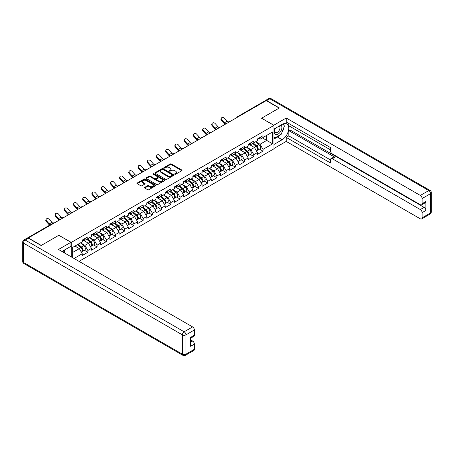 <?xml version="1.0" encoding="UTF-8"?>
<svg xmlns="http://www.w3.org/2000/svg" width="454" height="454" viewBox="0 0 454 454"><rect width="100%" height="100%" fill="white"/><g stroke="black" fill="none" stroke-linecap="round" stroke-linejoin="round"><path stroke-width="0.68" d="M174.813 174.251A0.573 0.329 0 0 0 175.624 174.251L181.787 170.693A0.823 0.471 0 0 0 182.026 170.358A0.823 0.471 0 0 0 181.787 170.023L171.345 163.996A0.823 0.471 0 0 0 170.188 163.996L164.025 167.554A0.573 0.329 0 0 0 164.836 168.02L165.631 167.56A2.628 1.515 0 0 1 169.342 167.56L170.216 168.065A2.628 1.515 0 0 1 170.982 169.138A2.628 1.515 0 0 1 170.216 170.205L169.416 170.67A0.573 0.329 0 0 0 170.227 171.135L171.027 170.676A2.628 1.515 0 0 1 174.739 170.676L175.607 171.175A2.628 1.515 0 0 1 176.379 172.248A2.628 1.515 0 0 1 175.607 173.32L174.813 173.78A0.573 0.329 0 0 0 174.813 174.251L174.813 173.78M144.724 187.366A0.823 0.471 0 0 0 144.48 187.706A0.823 0.471 0 0 0 144.724 188.041L147.652 189.727A0.823 0.471 0 0 0 148.81 189.727L155.654 185.777A0.823 0.471 0 0 0 155.898 185.442A0.823 0.471 0 0 0 155.654 185.107L145.218 179.08A0.823 0.471 0 0 0 144.054 179.08L137.21 183.03A0.823 0.471 0 0 0 136.972 183.365A0.823 0.471 0 0 0 137.21 183.7L140.751 185.743A0.823 0.471 0 0 0 141.909 185.743L144.837 184.052A0.823 0.471 0 0 0 145.081 183.717A0.823 0.471 0 0 0 144.837 183.382L143.084 182.372A2.196 1.266 0 0 1 142.442 181.475A2.196 1.266 0 0 1 143.793 180.306A2.196 1.266 0 0 1 146.188 180.578L153.06 184.545A2.196 1.266 0 0 1 153.702 185.442A2.196 1.266 0 0 1 152.345 186.611A2.196 1.266 0 0 1 149.956 186.339L148.81 185.68A0.823 0.471 0 0 0 147.652 185.68L144.724 187.366L144.724 188.041M58.889 235.257L41.28 245.421L28.341 237.953L266.237 100.601L279.176 108.075L261.566 118.239L273.978 125.406L71.295 242.419L58.889 235.325M165.687 179.313A0.823 0.471 0 0 0 166.851 179.313L173.695 175.363A0.823 0.471 0 0 0 173.933 175.028A0.823 0.471 0 0 0 173.695 174.694L163.253 168.667A0.823 0.471 0 0 0 162.095 168.667L155.251 172.616A0.823 0.471 0 0 0 155.007 172.951A0.823 0.471 0 0 0 155.251 173.286L165.687 179.313M153.48 174.376A0.573 0.329 0 0 1 154.059 174.455L154.059 173.774L164.677 179.903A0.823 0.471 0 0 1 164.916 180.238A0.823 0.471 0 0 1 164.677 180.573L157.833 184.523A0.823 0.471 0 0 1 156.67 184.523L146.228 178.496L146.228 177.826A0.823 0.471 0 0 0 145.989 178.161A0.823 0.471 0 0 0 146.228 178.496M146.228 177.826L149.162 176.135A0.823 0.471 0 0 1 150.319 176.135L154.553 178.581A0.823 0.471 0 0 0 155.716 178.581L157.657 177.457A0.823 0.471 0 0 0 157.896 177.122A0.823 0.471 0 0 0 157.657 176.788L153.248 174.24A0.573 0.329 0 0 1 154.059 173.774M71.295 256.885L71.295 242.419M79.036 261.356L273.978 148.81L273.978 125.406M84.365 250.239L87.872 252.265L87.872 250.489L84.915 245.37L80.545 242.845M87.872 252.265L82.259 255.506L82.259 253.729L74.047 258.474M72.657 257.668L72.657 247.402L82.259 241.857L82.259 240.081L87.872 236.84L87.872 238.617L91.475 236.534L91.475 234.763L97.088 231.523L97.088 233.294L100.697 231.211L100.697 229.44L106.31 226.2L106.31 227.97L109.913 225.893L109.913 224.117L115.526 220.877L115.526 222.653L119.13 220.57L119.13 218.794L124.742 215.554L124.742 217.33L128.351 215.247L128.351 213.471L133.964 210.23L133.964 212.007L137.568 209.924L137.568 208.153L143.18 204.913L143.18 206.684L146.784 204.601L146.784 202.83L152.396 199.59L152.396 201.36L156.006 199.283L156.006 197.507L161.618 194.267L161.618 196.043L165.222 193.96L165.222 192.184L170.835 188.943L170.835 190.72L174.438 188.637L174.438 186.861L180.051 183.62L180.051 185.397L183.66 183.314L183.66 181.543L189.273 178.303L189.273 180.073L192.876 177.991L192.876 176.22L198.489 172.98L198.489 174.75L202.092 172.673L202.092 170.897L207.705 167.657L207.705 169.433L211.314 167.35L211.314 165.574L216.927 162.333L216.927 164.11L220.531 162.027L220.531 160.251L226.143 157.01L226.143 158.787L229.747 156.704L229.747 154.933L235.359 151.693L235.359 153.463L238.969 151.381L238.969 149.61L244.581 146.37L244.581 148.14L248.185 146.063L248.185 144.287L253.797 141.046L253.797 142.823L257.401 140.74L257.401 138.964L263.014 135.723L263.014 137.5L272.616 131.955L272.616 143.827L263.014 149.372L260.063 144.253L255.687 141.727M259.512 149.122L263.014 151.142L263.014 149.372M263.014 151.142L257.401 154.383L257.401 152.612L253.797 154.695L250.841 149.576L246.471 147.051M250.29 154.445L253.797 156.465L253.797 154.695M253.797 156.465L248.185 159.706L248.185 157.935L244.581 160.012L241.624 154.899L237.255 152.374M241.074 159.763L244.581 161.789L244.581 160.012M244.581 161.789L238.969 165.029L238.969 163.253L235.359 165.335L232.408 160.217L228.033 157.697M231.858 165.086L235.359 167.112L235.359 165.335M235.359 167.112L229.747 170.352L229.747 168.576L226.143 170.659L223.186 165.54L218.817 163.014M222.636 170.409L226.143 172.435L226.143 170.659M226.143 172.435L220.531 175.675L220.531 173.899L216.927 175.982L213.97 170.863L209.6 168.338M213.42 175.732L216.927 177.752L216.927 175.982M216.927 177.752L211.314 180.993L211.314 179.222L207.705 181.305L204.754 176.186L200.379 173.661M204.204 181.055L207.705 183.076L207.705 181.305M207.705 183.076L202.092 186.316L202.092 184.545L198.489 186.622L195.532 181.509L191.162 178.984M194.982 186.373L198.489 188.399L198.489 186.622M198.489 188.399L192.876 191.639L192.876 189.863L189.273 191.946L186.316 186.827L181.946 184.307M185.765 191.696L189.273 193.722L189.273 191.946M189.273 193.722L183.66 196.962L183.66 195.186L180.051 197.269L177.1 192.15L172.724 189.624M176.549 197.019L180.051 199.045L180.051 197.269M180.051 199.045L174.438 202.285L174.438 200.509L170.835 202.592L167.878 197.473L163.508 194.948M167.327 202.342L170.835 204.362L170.835 202.592M170.835 204.362L165.222 207.603L165.222 205.832L161.618 207.915L158.662 202.796L154.292 200.271M158.111 207.66L161.618 209.686L161.618 207.915M161.618 209.686L156.006 212.926L156.006 211.155L152.396 213.232L149.445 208.119L145.07 205.594M148.895 212.983L152.396 215.009L152.396 213.232M152.396 215.009L146.784 218.249L146.784 216.473L143.18 218.556L140.224 213.437L135.854 210.917M139.673 218.306L143.18 220.332L143.18 218.556M143.18 220.332L137.568 223.572L137.568 221.796L133.964 223.879L131.007 218.76L126.638 216.235M130.457 223.629L133.964 225.655L133.964 223.879M133.964 225.655L128.351 228.895L128.351 227.119L124.742 229.202L121.791 224.083L117.416 221.558M121.241 228.952L124.742 230.972L124.742 229.202M124.742 230.972L119.13 234.213L119.13 232.442L115.526 234.525L112.569 229.406L108.2 226.881M112.019 234.27L115.526 236.296L115.526 234.525M115.526 236.296L109.913 239.536L109.913 237.765L106.31 239.843L103.353 234.729L98.983 232.204M102.803 239.593L106.31 241.619L106.31 239.843M106.31 241.619L100.697 244.859L100.697 243.083L97.088 245.166L94.137 240.047L89.761 237.527M93.586 244.916L97.088 246.942L97.088 245.166M97.088 246.942L91.475 250.182L91.475 248.406L87.872 250.489M83.774 239.661L84.915 240.319L87.872 238.617M84.915 245.37L88.524 243.293L83.008 240.104M91.475 248.406L88.524 243.293M92.996 234.338L94.137 235.002L97.088 233.294M94.137 240.047L97.741 237.97L92.224 234.786M100.697 243.083L97.741 237.97M102.212 229.02L103.353 229.679L106.31 227.97M103.353 234.729L106.957 232.647L101.441 229.463M109.913 237.765L106.957 232.647M111.429 223.697L112.569 224.355L115.526 222.653M112.569 229.406L116.179 227.323L110.662 224.14M119.13 232.442L116.179 227.323M120.645 218.374L121.791 219.032L124.742 217.33M121.791 224.083L125.395 222L119.879 218.817M128.351 227.119L125.395 222M129.867 213.051L131.007 213.715L133.964 212.007M131.007 218.76L134.611 216.683L129.095 213.493M137.568 221.796L134.611 216.683M139.083 207.728L140.224 208.392L143.18 206.684M140.224 213.437L143.833 211.36L138.317 208.176M146.784 216.473L143.833 211.36M148.299 202.41L149.445 203.069L152.396 201.36M149.445 208.119L153.049 206.037L147.533 202.853M156.006 211.155L153.049 206.037M157.521 197.087L158.662 197.745L161.618 196.043M158.662 202.796L162.265 200.713L156.749 197.53M165.222 205.832L162.265 200.713M166.737 191.764L167.878 192.422L170.835 190.72M167.878 197.473L171.487 195.39L165.971 192.207M174.438 200.509L171.487 195.39M175.953 186.441L177.1 187.105L180.051 185.397M177.1 192.15L180.703 190.073L175.187 186.883M183.66 195.186L180.703 190.073M185.175 181.123L186.316 181.782L189.273 180.073M186.316 186.827L189.92 184.75L184.403 181.566M192.876 189.863L189.92 184.75M194.391 175.8L195.532 176.458L198.489 174.75M195.532 181.509L199.141 179.426L193.625 176.243M202.092 184.545L199.141 179.426M203.608 170.477L204.754 171.135L207.705 169.433M204.754 176.186L208.358 174.103L202.842 170.92M211.314 179.222L208.358 174.103M212.83 165.154L213.97 165.812L216.927 164.11M213.97 170.863L217.574 168.78L212.058 165.597M220.531 173.899L217.574 168.78M222.046 159.831L223.186 160.495L226.143 158.787M223.186 165.54L226.796 163.463L221.28 160.273M229.747 168.576L226.796 163.463M231.262 154.513L232.408 155.172L235.359 153.463M232.408 160.217L236.012 158.14L230.496 154.956M238.969 163.253L236.012 158.14M240.484 149.19L241.624 149.848L244.581 148.14M241.624 154.899L245.228 152.816L239.712 149.633M248.185 157.935L245.228 152.816M249.7 143.867L250.841 144.525L253.797 142.823M250.841 149.576L254.45 147.493L248.934 144.31M257.401 152.612L254.45 147.493M265.352 101.111L238.583 116.57M238.202 116.786A1.254 0.726 120 0 1 238.52 116.536A1.254 0.726 60 0 0 237.896 116.474L264.665 101.015A1.254 0.726 60 0 1 265.289 101.077M258.916 138.544L260.063 139.202L263.014 137.5M260.063 144.253L266.708 140.417L266.708 135.366L272.616 131.955M262.338 137.891L272.616 143.827M72.657 252.452L79.302 248.61L74.933 246.085M82.259 253.729L79.302 248.61M175.04 174.33L175.607 174.001A2.628 1.515 0 0 0 176.379 172.934L176.379 172.248M170.982 169.138L170.982 169.819A2.628 1.515 0 0 1 170.216 170.891L169.648 171.215M181.776 170.698L171.345 164.677A0.823 0.471 0 0 0 170.188 164.677L164.252 168.105M173.695 174.694L173.695 175.363L163.253 169.348A0.823 0.471 0 0 0 162.095 169.348L155.262 173.292M172.242 175.261A0.573 0.329 0 0 0 172.242 174.796L163.082 169.501A0.573 0.329 0 0 0 162.265 169.501L161.425 169.989A2.628 1.515 0 0 0 160.659 171.062A2.628 1.515 0 0 0 161.425 172.134L167.691 175.749A2.628 1.515 0 0 0 171.402 175.749L172.242 175.261L172.242 175.948A0.573 0.329 0 0 0 172.412 175.709L172.412 175.028M160.659 171.062L160.659 171.743A2.628 1.515 0 0 0 161.425 172.815L161.425 172.134M172.242 175.948L171.402 176.43A2.628 1.515 0 0 1 167.691 176.43L161.425 172.815M146.239 178.501L149.162 176.816L149.162 176.135M157.896 177.122L157.896 177.803A0.823 0.471 0 0 1 157.657 178.138L155.716 179.262A0.823 0.471 0 0 1 154.553 179.262L150.319 176.816A0.823 0.471 0 0 0 149.162 176.816M154.059 174.455L164.666 180.578M158.945 181.118A2.196 1.266 0 0 0 161.34 181.39A2.196 1.266 0 0 0 162.691 180.221A2.196 1.266 0 0 0 162.05 179.324L159.626 177.923A0.823 0.471 0 0 0 158.469 177.923L156.528 179.046A0.823 0.471 0 0 0 156.284 179.381A0.823 0.471 0 0 0 156.528 179.716L158.945 181.118L158.945 181.799A2.196 1.266 0 0 0 161.34 182.071A2.196 1.266 0 0 0 162.691 180.902L162.691 180.221M156.284 179.381L156.284 180.062A0.823 0.471 0 0 0 156.528 180.397L156.528 179.716M158.945 181.799L156.528 180.397M153.702 185.442L153.702 186.123A2.196 1.266 0 0 1 152.345 187.298A2.196 1.266 0 0 1 149.956 187.02L148.81 186.361A0.823 0.471 0 0 0 147.652 186.361L144.735 188.047M142.442 181.475L142.442 182.156A2.196 1.266 0 0 0 143.084 183.053L143.084 182.372M144.826 184.057L143.084 183.053M155.643 185.782L145.218 179.761A0.823 0.471 0 0 0 144.054 179.761L137.222 183.705L137.21 183.03M256.697 146.818L256.283 146.574M257.225 150.331A2.758 1.595 -120 0 0 257.628 150.206A2.758 1.595 -120 0 0 258.122 148.282A2.758 1.595 -120 0 0 256.686 145.876L253.36 143.072M257.628 150.206L259.904 148.895A2.758 1.595 -120 0 0 260.397 146.965A2.758 1.595 -120 0 0 258.962 144.565L255.636 141.756M252.719 143.441L256.516 146.642A1.674 0.965 60 0 1 257.418 148.702M256.419 150.904L256.919 150.614A2.758 1.595 -120 0 0 257.412 148.691A2.758 1.595 -120 0 0 255.977 146.284L252.651 143.481M251.692 145.904L249.45 144.009M225.093 124.356A6.685 3.859 60 0 1 224.094 123.392L221.382 120.372A1.878 1.441 -152.4 0 1 221.047 118.732L221.37 118.114A1.878 1.441 27.6 0 0 221.705 119.754L224.418 122.773A5.601 3.235 -120 0 0 225.774 123.965M228.209 122.274A5.601 3.235 -120 0 1 227.079 121.235L224.361 118.216A1.878 1.441 27.6 0 0 221.37 118.114M258.144 138.538A2.758 1.595 60 0 1 257.628 139.287A2.758 1.595 60 0 1 257.401 139.384M260.414 137.227A2.758 1.595 60 0 1 259.904 137.976L257.628 139.287M275.198 128.38A5.431 3.138 120 0 0 275.067 134.219A5.431 3.138 120 0 0 279.976 132.437A5.431 3.138 120 0 0 280.907 125.088M275.504 128.204A3.717 2.145 120 0 0 275.493 132.517A3.717 2.145 120 0 0 278.671 131.172A3.717 2.145 120 0 0 279.216 126.076A3.717 2.145 120 0 0 279.204 126.07M282.978 123.953L284.431 126.019L281.242 134.242L274.863 137.925L273.978 136.66M273.978 137.414L274.863 137.925M63.373 250.682L64.735 253.099M273.739 125.27L286.207 118L420.342 195.441L428.792 190.567L269.841 98.796L266.651 100.635L279.352 107.973L261.629 118.205L273.739 125.202M273.978 129.089L282.133 124.379A9.403 5.425 120 0 1 286.832 123.914A9.403 5.425 120 0 1 288.273 131.45A9.403 5.425 120 0 1 282.133 139.736L273.978 144.44M273.978 148.464L286.207 141.404L286.207 137.38L330.523 162.963L330.523 159.757A2.508 1.447 -120 0 1 331.045 158.611A2.508 1.447 -120 0 1 332.3 158.735L420.342 209.566L424.127 207.382A2.508 1.447 60 0 1 425.897 210.452L425.897 201.514A2.508 1.447 60 0 1 425.381 202.666L421.596 204.845A2.508 1.447 -120 0 0 422.118 203.698L422.118 198.512A2.508 1.447 -120 0 0 420.342 195.441M289.993 126.462L289.993 129.94L288.806 130.621L288.806 135.877L286.207 137.38M288.806 123.528L288.806 125.781L330.523 149.865M421.596 204.845A2.508 1.447 -120 0 1 420.342 204.72L332.3 153.889A2.508 1.447 -120 0 1 330.523 150.819L330.523 147.612L286.207 122.03L286.207 118M286.207 141.404L420.342 218.845A2.508 1.447 -120 0 0 421.596 218.97A2.508 1.447 -120 0 0 422.118 217.824L422.118 212.637A2.508 1.447 -120 0 0 420.342 209.566M266.651 100.635A2.508 1.447 -120 0 0 265.397 100.51A2.508 1.447 -120 0 0 265.005 100.97M288.806 130.621L334.899 157.232L332.3 158.735M289.993 129.94L424.127 207.382M288.806 135.877L330.523 159.961M331.045 158.611L333.645 157.112A2.508 1.447 60 0 1 334.899 157.232M273.978 139.049L277.462 137.04A9.403 5.425 120 0 0 280.067 134.917M281.934 132.46A9.403 5.425 120 0 0 283.96 127.245M284.113 125.559A9.403 5.425 120 0 0 283.875 123.641M273.978 137.959L274.449 137.687M28.398 238.191L25.208 240.03A2.508 1.447 -120 0 0 23.954 239.905L27.144 238.066A2.508 1.447 60 0 1 28.398 238.191L41.104 245.523L58.827 235.291L70.943 242.283L70.943 246.312L62.55 251.153A9.403 5.425 120 0 0 61.988 251.51M70.943 242.283L58.475 249.484L192.609 326.925A2.508 1.447 60 0 1 194.38 329.996L194.38 335.183A2.508 1.447 60 0 1 193.864 336.329L190.601 338.213M64.502 252.293L64.502 250.029M190.601 342.208L192.609 341.05A2.508 1.447 60 0 1 194.38 344.121L194.38 349.302A2.508 1.447 60 0 1 193.864 350.454L185.414 355.329A2.508 1.447 -120 0 0 185.93 354.182L194.38 349.302M194.38 335.183L190.601 337.362L190.601 346.3L194.38 344.121M192.609 341.05L190.601 339.887M247.481 152.135L247.067 151.897M248.009 155.654A2.758 1.595 -120 0 0 248.412 155.529A2.758 1.595 -120 0 0 248.906 153.6A2.758 1.595 -120 0 0 247.47 151.199L244.144 148.396M248.412 155.529L250.687 154.212A2.758 1.595 -120 0 0 251.181 152.289A2.758 1.595 -120 0 0 249.745 149.888L246.42 147.079M243.503 148.764L247.299 151.965A1.674 0.965 60 0 1 248.202 154.025M247.197 156.227L247.702 155.938A2.758 1.595 -120 0 0 248.196 154.008A2.758 1.595 -120 0 0 246.76 151.608L243.435 148.804M242.476 151.227L240.234 149.332M238.265 157.459L237.851 157.22M238.793 160.977A2.758 1.595 -120 0 0 239.19 160.852A2.758 1.595 -120 0 0 239.689 158.923A2.758 1.595 -120 0 0 238.254 156.522L234.928 153.713M239.19 160.852L241.466 159.536A2.758 1.595 -120 0 0 241.965 157.612A2.758 1.595 -120 0 0 240.529 155.206L237.204 152.402M234.287 154.088L238.078 157.288A1.674 0.965 60 0 1 238.98 159.343M237.981 161.55L238.481 161.261A2.758 1.595 -120 0 0 238.98 159.331A2.758 1.595 -120 0 0 237.544 156.931L234.219 154.127M233.26 156.551L231.012 154.655M229.043 162.782L228.629 162.543M229.571 166.295A2.758 1.595 -120 0 0 229.974 166.17A2.758 1.595 -120 0 0 230.467 164.246A2.758 1.595 -120 0 0 229.032 161.845L225.706 159.036M229.974 166.17L232.249 164.859A2.758 1.595 -120 0 0 232.743 162.935A2.758 1.595 -120 0 0 231.307 160.529L227.982 157.725M225.065 159.405L228.861 162.606A1.674 0.965 60 0 1 229.764 164.666M228.765 166.873L229.264 166.584A2.758 1.595 -120 0 0 229.758 164.654A2.758 1.595 -120 0 0 228.322 162.254L224.997 159.445M224.038 161.868L221.796 159.978M219.827 168.105L219.413 167.867M220.355 171.618A2.758 1.595 -120 0 0 220.757 171.493A2.758 1.595 -120 0 0 221.251 169.569A2.758 1.595 -120 0 0 219.815 167.163L216.49 164.359M220.757 171.493L223.033 170.182A2.758 1.595 -120 0 0 223.527 168.252A2.758 1.595 -120 0 0 222.091 165.852L218.766 163.048M215.849 164.728L219.645 167.929A1.674 0.965 60 0 1 220.548 169.989M219.543 172.197L220.048 171.901A2.758 1.595 -120 0 0 220.542 169.978A2.758 1.595 -120 0 0 219.106 167.577L215.781 164.768M214.821 167.191L212.58 165.301M210.611 173.428L210.196 173.184M211.138 176.941A2.758 1.595 -120 0 0 211.536 176.816A2.758 1.595 -120 0 0 212.035 174.892A2.758 1.595 -120 0 0 210.599 172.486L207.274 169.683M211.536 176.816L213.811 175.505A2.758 1.595 -120 0 0 214.311 173.576A2.758 1.595 -120 0 0 212.875 171.175L209.549 168.366M206.632 170.051L210.423 173.252A1.674 0.965 60 0 1 211.326 175.312M210.327 177.514L210.826 177.225A2.758 1.595 -120 0 0 211.326 175.301A2.758 1.595 -120 0 0 209.89 172.895L206.564 170.091M205.605 172.514L203.358 170.619M215.877 129.674A6.685 3.859 60 0 1 214.878 128.715L212.166 125.69A1.878 1.441 -152.4 0 1 211.825 124.055L212.149 123.437A1.878 1.441 27.6 0 0 212.489 125.071L215.202 128.096A5.601 3.235 -120 0 0 216.552 129.288M218.987 127.597A5.601 3.235 -120 0 1 217.858 126.558L215.145 123.539A1.878 1.441 27.6 0 0 212.149 123.437M248.923 143.861A2.758 1.595 60 0 1 248.412 144.61A2.758 1.595 60 0 1 248.185 144.707M251.198 142.545A2.758 1.595 60 0 1 250.687 143.299L248.412 144.61M206.661 134.997A6.685 3.859 60 0 1 205.656 134.032L202.944 131.013A1.878 1.441 -152.4 0 1 202.609 129.373L202.932 128.754A1.878 1.441 27.6 0 0 203.267 130.394L205.98 133.414A5.601 3.235 -120 0 0 207.336 134.611M209.771 132.914A5.601 3.235 -120 0 1 208.641 131.881L205.929 128.862A1.878 1.441 27.6 0 0 202.932 128.754M239.706 149.184A2.758 1.595 60 0 1 239.19 149.933A2.758 1.595 60 0 1 238.969 150.024M241.982 147.868A2.758 1.595 60 0 1 241.466 148.623L239.19 149.933M197.439 140.32A6.685 3.859 60 0 1 196.44 139.355L193.727 136.336A1.878 1.441 -152.4 0 1 193.393 134.696L193.716 134.078A1.878 1.441 27.6 0 0 194.051 135.718L196.764 138.737A5.601 3.235 -120 0 0 198.12 139.928M200.554 138.237A5.601 3.235 -120 0 1 199.425 137.204L196.707 134.185A1.878 1.441 27.6 0 0 193.716 134.078M230.49 154.502A2.758 1.595 60 0 1 229.974 155.257A2.758 1.595 60 0 1 229.747 155.347M232.76 153.191A2.758 1.595 60 0 1 232.249 153.94L229.974 155.257M188.223 145.643A6.685 3.859 60 0 1 187.224 144.678L184.511 141.659A1.878 1.441 -152.4 0 1 184.171 140.019L184.494 139.401A1.878 1.441 27.6 0 0 184.835 141.041L187.547 144.06A5.601 3.235 -120 0 0 188.898 145.252M191.333 143.56A5.601 3.235 -120 0 1 190.203 142.528L187.491 139.503A1.878 1.441 27.6 0 0 184.494 139.401M221.268 159.825A2.758 1.595 60 0 1 220.757 160.58A2.758 1.595 60 0 1 220.531 160.671M223.544 158.514A2.758 1.595 60 0 1 223.033 159.263L220.757 160.58M179.007 150.966A6.685 3.859 60 0 1 178.002 150.002L175.289 146.982A1.878 1.441 -152.4 0 1 174.955 145.342L175.278 144.724A1.878 1.441 27.6 0 0 175.613 146.364L178.326 149.383A5.601 3.235 -120 0 0 179.682 150.575M182.116 148.884A5.601 3.235 -120 0 1 180.987 147.845L178.274 144.826A1.878 1.441 27.6 0 0 175.278 144.724M212.052 165.148A2.758 1.595 60 0 1 211.536 165.897A2.758 1.595 60 0 1 211.314 165.994M214.328 163.837A2.758 1.595 60 0 1 213.811 164.586L211.536 165.897M201.389 178.745L200.974 178.507M201.917 182.264A2.758 1.595 -120 0 0 202.319 182.139A2.758 1.595 -120 0 0 202.813 180.21A2.758 1.595 -120 0 0 201.377 177.809L198.052 175.006M202.319 182.139L204.595 180.823A2.758 1.595 -120 0 0 205.089 178.899A2.758 1.595 -120 0 0 203.653 176.498L200.328 173.689M197.411 175.375L201.207 178.575A1.674 0.965 60 0 1 202.109 180.635M201.111 182.837L201.61 182.548A2.758 1.595 -120 0 0 202.104 180.618A2.758 1.595 -120 0 0 200.668 178.218L197.342 175.414M196.383 177.837L194.142 175.942M169.785 156.284A6.685 3.859 60 0 1 168.786 155.325L166.073 152.3A1.878 1.441 -152.4 0 1 165.738 150.666L166.062 150.047A1.878 1.441 27.6 0 0 166.397 151.681L169.109 154.706A5.601 3.235 -120 0 0 170.466 155.898M172.9 154.207A5.601 3.235 -120 0 1 171.771 153.168L169.053 150.149A1.878 1.441 27.6 0 0 166.062 150.047M202.836 170.471A2.758 1.595 60 0 1 202.319 171.22A2.758 1.595 60 0 1 202.092 171.317M205.106 169.155A2.758 1.595 60 0 1 204.595 169.909L202.319 171.22M192.173 184.069L191.758 183.83M192.7 187.587A2.758 1.595 -120 0 0 193.103 187.462A2.758 1.595 -120 0 0 193.597 185.533A2.758 1.595 -120 0 0 192.161 183.132L188.836 180.323M193.103 187.462L195.379 186.146A2.758 1.595 -120 0 0 195.873 184.222A2.758 1.595 -120 0 0 194.437 181.816L191.111 179.012M188.194 180.698L191.991 183.898A1.674 0.965 60 0 1 192.893 185.953M191.889 188.16L192.394 187.871A2.758 1.595 -120 0 0 192.888 185.941A2.758 1.595 -120 0 0 191.452 183.541L188.126 180.737M187.167 183.161L184.926 181.265M160.568 161.607A6.685 3.859 60 0 1 159.57 160.642L156.857 157.623A1.878 1.441 -152.4 0 1 156.517 155.983L156.84 155.364A1.878 1.441 27.6 0 0 157.18 157.005L159.893 160.024A5.601 3.235 -120 0 0 161.244 161.221M163.684 159.524A5.601 3.235 -120 0 1 162.549 158.491L159.836 155.472A1.878 1.441 27.6 0 0 156.84 155.364M193.614 175.794A2.758 1.595 60 0 1 193.103 176.544A2.758 1.595 60 0 1 192.876 176.634M195.89 174.478A2.758 1.595 60 0 1 195.379 175.233L193.103 176.544M182.956 189.392L182.542 189.153M183.484 192.905A2.758 1.595 -120 0 0 183.881 192.78A2.758 1.595 -120 0 0 184.381 190.856A2.758 1.595 -120 0 0 182.945 188.455L179.619 185.646M183.881 192.78L186.157 191.469A2.758 1.595 -120 0 0 186.656 189.539A2.758 1.595 -120 0 0 185.221 187.139L181.895 184.335M178.978 186.015L182.769 189.216A1.674 0.965 60 0 1 183.671 191.276M182.673 193.483L183.178 193.194A2.758 1.595 -120 0 0 183.671 191.265A2.758 1.595 -120 0 0 182.236 188.864L178.91 186.055M177.951 188.478L175.704 186.588M151.352 166.93A6.685 3.859 60 0 1 150.348 165.965L147.635 162.946A1.878 1.441 -152.4 0 1 147.3 161.306L147.624 160.688A1.878 1.441 27.6 0 0 147.959 162.328L150.671 165.347A5.601 3.235 -120 0 0 152.028 166.539M154.462 164.847A5.601 3.235 -120 0 1 153.333 163.815L150.62 160.795A1.878 1.441 27.6 0 0 147.624 160.688M184.398 181.112A2.758 1.595 60 0 1 183.881 181.867A2.758 1.595 60 0 1 183.66 181.958M186.673 179.801A2.758 1.595 60 0 1 186.157 180.55L183.881 181.867M173.734 194.715L173.32 194.477M174.262 198.228A2.758 1.595 -120 0 0 174.665 198.103A2.758 1.595 -120 0 0 175.159 196.179A2.758 1.595 -120 0 0 173.723 193.773L170.398 190.969M174.665 198.103L176.941 196.792A2.758 1.595 -120 0 0 177.435 194.862A2.758 1.595 -120 0 0 175.999 192.462L172.673 189.659M169.756 191.338L173.553 194.539A1.674 0.965 60 0 1 174.455 196.599M173.456 198.807L173.956 198.512A2.758 1.595 -120 0 0 174.45 196.588A2.758 1.595 -120 0 0 173.014 194.187L169.688 191.378M168.729 193.801L166.487 191.911M142.13 172.253A6.685 3.859 60 0 1 141.132 171.289L138.419 168.269A1.878 1.441 -152.4 0 1 138.084 166.629L138.408 166.011A1.878 1.441 27.6 0 0 138.742 167.651L141.455 170.67A5.601 3.235 -120 0 0 142.811 171.862M145.246 170.171A5.601 3.235 -120 0 1 144.117 169.138L141.398 166.113A1.878 1.441 27.6 0 0 138.408 166.011M175.182 186.435A2.758 1.595 60 0 1 174.665 187.19A2.758 1.595 60 0 1 174.438 187.281M177.452 185.124A2.758 1.595 60 0 1 176.941 185.873L174.665 187.19M164.518 200.038L164.104 199.794M165.046 203.551A2.758 1.595 -120 0 0 165.449 203.426A2.758 1.595 -120 0 0 165.943 201.502A2.758 1.595 -120 0 0 164.507 199.096L161.181 196.293M165.449 203.426L167.725 202.115A2.758 1.595 -120 0 0 168.218 200.186A2.758 1.595 -120 0 0 166.783 197.785L163.457 194.976M160.54 196.661L164.337 199.862A1.674 0.965 60 0 1 165.239 201.922M164.234 204.124L164.74 203.835A2.758 1.595 -120 0 0 165.233 201.911A2.758 1.595 -120 0 0 163.798 199.505L160.472 196.701M159.513 199.124L157.271 197.229M132.914 177.576A6.685 3.859 60 0 1 131.915 176.612L129.203 173.593A1.878 1.441 -152.4 0 1 128.862 171.953L129.186 171.334A1.878 1.441 27.6 0 0 129.526 172.974L132.239 175.993A5.601 3.235 -120 0 0 133.59 177.185M136.03 175.494A5.601 3.235 -120 0 1 134.895 174.455L132.182 171.436A1.878 1.441 27.6 0 0 129.186 171.334M165.96 191.758A2.758 1.595 60 0 1 165.449 192.507A2.758 1.595 60 0 1 165.222 192.604M168.235 190.447A2.758 1.595 60 0 1 167.725 191.196L165.449 192.507M155.302 205.356L154.888 205.117M155.83 208.874A2.758 1.595 -120 0 0 156.227 208.749A2.758 1.595 -120 0 0 156.726 206.82A2.758 1.595 -120 0 0 155.291 204.419L151.965 201.616M156.227 208.749L158.503 207.433A2.758 1.595 -120 0 0 159.002 205.509A2.758 1.595 -120 0 0 157.566 203.108L154.241 200.299M151.324 201.985L155.115 205.185A1.674 0.965 60 0 1 156.017 207.245M155.018 209.447L155.523 209.158A2.758 1.595 -120 0 0 156.017 207.228A2.758 1.595 -120 0 0 154.581 204.828L151.256 202.024M150.297 204.448L148.049 202.552M123.698 182.894A6.685 3.859 60 0 1 122.694 181.935L119.981 178.91A1.878 1.441 -152.4 0 1 119.646 177.27L119.97 176.657A1.878 1.441 27.6 0 0 120.304 178.291L123.017 181.316A5.601 3.235 -120 0 0 124.373 182.508M126.808 180.817A5.601 3.235 -120 0 1 125.679 179.778L122.966 176.759A1.878 1.441 27.6 0 0 119.97 176.657M156.743 197.081A2.758 1.595 60 0 1 156.227 197.831A2.758 1.595 60 0 1 156.006 197.927M159.019 195.765A2.758 1.595 60 0 1 158.503 196.52L156.227 197.831M146.08 210.679L145.666 210.44M146.608 214.197A2.758 1.595 -120 0 0 147.011 214.072A2.758 1.595 -120 0 0 147.505 212.143A2.758 1.595 -120 0 0 146.069 209.742L142.743 206.933M147.011 214.072L149.287 212.756A2.758 1.595 -120 0 0 149.78 210.832A2.758 1.595 -120 0 0 148.344 208.426L145.019 205.622M142.102 207.308L145.899 210.508A1.674 0.965 60 0 1 146.801 212.563M145.802 214.77L146.302 214.481A2.758 1.595 -120 0 0 146.801 212.551A2.758 1.595 -120 0 0 145.359 210.151L142.034 207.347M141.075 209.771L138.833 207.875M114.476 188.217A6.685 3.859 60 0 1 113.477 187.252L110.765 184.233A1.878 1.441 -152.4 0 1 110.43 182.593L110.753 181.975A1.878 1.441 27.6 0 0 111.088 183.615L113.801 186.634A5.601 3.235 -120 0 0 115.157 187.825M117.592 186.134A5.601 3.235 -120 0 1 116.462 185.101L113.744 182.082A1.878 1.441 27.6 0 0 110.753 181.975M147.527 202.405A2.758 1.595 60 0 1 147.011 203.154A2.758 1.595 60 0 1 146.784 203.244M149.797 201.088A2.758 1.595 60 0 1 149.287 201.843L147.011 203.154M136.864 216.002L136.45 215.763M137.392 219.515A2.758 1.595 -120 0 0 137.795 219.39A2.758 1.595 -120 0 0 138.288 217.466A2.758 1.595 -120 0 0 136.853 215.065L133.527 212.256M137.795 219.39L140.07 218.079A2.758 1.595 -120 0 0 140.564 216.149A2.758 1.595 -120 0 0 139.128 213.749L135.803 210.945M132.886 212.625L136.682 215.826A1.674 0.965 60 0 1 137.585 217.886M136.58 220.094L137.085 219.804A2.758 1.595 -120 0 0 137.579 217.875A2.758 1.595 -120 0 0 136.143 215.474L132.818 212.665M131.859 215.088L129.617 213.198M105.26 193.54A6.685 3.859 60 0 1 104.261 192.575L101.548 189.556A1.878 1.441 -152.4 0 1 101.208 187.916L101.531 187.298A1.878 1.441 27.6 0 0 101.872 188.938L104.585 191.957A5.601 3.235 -120 0 0 105.935 193.149M108.375 191.457A5.601 3.235 -120 0 1 107.24 190.425L104.528 187.406A1.878 1.441 27.6 0 0 101.531 187.298M138.305 207.722A2.758 1.595 60 0 1 137.795 208.477A2.758 1.595 60 0 1 137.568 208.568M140.581 206.411A2.758 1.595 60 0 1 140.07 207.16L137.795 208.477M127.648 221.325L127.233 221.087M128.176 224.838A2.758 1.595 -120 0 0 128.573 224.713A2.758 1.595 -120 0 0 129.072 222.789A2.758 1.595 -120 0 0 127.636 220.383L124.311 217.579M128.573 224.713L130.848 223.402A2.758 1.595 -120 0 0 131.348 221.473A2.758 1.595 -120 0 0 129.912 219.072L126.587 216.269M123.67 217.948L127.46 221.149A1.674 0.965 60 0 1 128.363 223.209M127.364 225.417L127.869 225.122A2.758 1.595 -120 0 0 128.363 223.198A2.758 1.595 -120 0 0 126.927 220.797L123.602 217.988M122.642 220.411L120.395 218.522M96.044 198.863A6.685 3.859 60 0 1 95.039 197.899L92.327 194.879A1.878 1.441 -152.4 0 1 91.992 193.239L92.315 192.621A1.878 1.441 27.6 0 0 92.65 194.261L95.363 197.28A5.601 3.235 -120 0 0 96.719 198.472M99.154 196.781A5.601 3.235 -120 0 1 98.024 195.748L95.312 192.723A1.878 1.441 27.6 0 0 92.315 192.621M129.089 213.045A2.758 1.595 60 0 1 128.573 213.8A2.758 1.595 60 0 1 128.351 213.891M131.365 211.734A2.758 1.595 60 0 1 130.848 212.483L128.573 213.8M118.426 226.648L118.012 226.404M118.959 230.161A2.758 1.595 -120 0 0 119.357 230.036A2.758 1.595 -120 0 0 119.85 228.112A2.758 1.595 -120 0 0 118.415 225.706L115.089 222.903M119.357 230.036L121.632 228.725A2.758 1.595 -120 0 0 122.126 226.796A2.758 1.595 -120 0 0 120.69 224.395L117.365 221.586M114.453 223.272L118.244 226.472A1.674 0.965 60 0 1 119.147 228.532M118.148 230.734L118.647 230.445A2.758 1.595 -120 0 0 119.147 228.521A2.758 1.595 -120 0 0 117.705 226.115L114.38 223.311M113.421 225.734L111.179 223.839M86.822 204.186A6.685 3.859 60 0 1 85.823 203.222L83.11 200.203A1.878 1.441 -152.4 0 1 82.776 198.563L83.099 197.944A1.878 1.441 27.6 0 0 83.434 199.584L86.147 202.603A5.601 3.235 -120 0 0 87.503 203.795M89.937 202.104A5.601 3.235 -120 0 1 88.808 201.065L86.09 198.046A1.878 1.441 27.6 0 0 83.099 197.944M119.873 218.368A2.758 1.595 60 0 1 119.357 219.117A2.758 1.595 60 0 1 119.13 219.214M122.143 217.052A2.758 1.595 60 0 1 121.632 217.806L119.357 219.117M109.21 231.966L108.795 231.727M109.737 235.484A2.758 1.595 -120 0 0 110.14 235.359A2.758 1.595 -120 0 0 110.634 233.43A2.758 1.595 -120 0 0 109.198 231.029L105.873 228.226M110.14 235.359L112.416 234.043A2.758 1.595 -120 0 0 112.91 232.119A2.758 1.595 -120 0 0 111.474 229.718L108.148 226.909M105.232 228.595L109.028 231.795A1.674 0.965 60 0 1 109.93 233.855M108.926 236.057L109.431 235.768A2.758 1.595 -120 0 0 109.925 233.838A2.758 1.595 -120 0 0 108.489 231.438L105.163 228.634M104.204 231.058L101.963 229.162M77.606 209.504A6.685 3.859 60 0 1 76.607 208.545L73.894 205.52A1.878 1.441 -152.4 0 1 73.554 203.88L73.877 203.267A1.878 1.441 27.6 0 0 74.218 204.902L76.93 207.926A5.601 3.235 -120 0 0 78.281 209.118M80.721 207.427A5.601 3.235 -120 0 1 79.586 206.388L76.874 203.369A1.878 1.441 27.6 0 0 73.877 203.267M110.651 223.691A2.758 1.595 60 0 1 110.14 224.441A2.758 1.595 60 0 1 109.913 224.537M112.927 222.375A2.758 1.595 60 0 1 112.416 223.13L110.14 224.441M99.993 237.289L99.579 237.05M100.521 240.807A2.758 1.595 -120 0 0 100.919 240.682A2.758 1.595 -120 0 0 101.418 238.753A2.758 1.595 -120 0 0 99.982 236.352L96.657 233.543M100.919 240.682L103.194 239.366A2.758 1.595 -120 0 0 103.694 237.442A2.758 1.595 -120 0 0 102.258 235.036L98.932 232.232M96.015 233.918L99.806 237.119A1.674 0.965 60 0 1 100.709 239.173M99.71 241.38L100.215 241.091A2.758 1.595 -120 0 0 100.709 239.162A2.758 1.595 -120 0 0 99.273 236.761L95.947 233.958M94.988 236.381L92.741 234.485M68.389 214.827A6.685 3.859 60 0 1 67.385 213.862L64.672 210.843A1.878 1.441 -152.4 0 1 64.337 209.203L64.661 208.585A1.878 1.441 27.6 0 0 64.996 210.225L67.708 213.244A5.601 3.235 -120 0 0 69.065 214.436M71.499 212.744A5.601 3.235 -120 0 1 70.37 211.712L67.657 208.692A1.878 1.441 27.6 0 0 64.661 208.585M101.435 229.015A2.758 1.595 60 0 1 100.919 229.764A2.758 1.595 60 0 1 100.697 229.855M103.711 227.698A2.758 1.595 60 0 1 103.194 228.453L100.919 229.764M90.772 242.612L90.357 242.374M91.305 246.125A2.758 1.595 -120 0 0 91.702 246A2.758 1.595 -120 0 0 92.196 244.076A2.758 1.595 -120 0 0 90.76 241.676L87.435 238.866M91.702 246L93.978 244.689A2.758 1.595 -120 0 0 94.472 242.759A2.758 1.595 -120 0 0 93.036 240.359L89.71 237.556M86.799 239.235L90.59 242.436A1.674 0.965 60 0 1 91.492 244.496M90.494 246.704L90.993 246.414A2.758 1.595 -120 0 0 91.492 244.485A2.758 1.595 -120 0 0 90.051 242.084L86.725 239.275M85.766 241.698L83.525 239.808M59.168 220.15A6.685 3.859 60 0 1 58.169 219.186L55.456 216.166A1.878 1.441 -152.4 0 1 55.121 214.526L55.445 213.908A1.878 1.441 27.6 0 0 55.78 215.548L58.492 218.567A5.601 3.235 -120 0 0 59.849 219.759M62.283 218.068A5.601 3.235 -120 0 1 61.154 217.035L58.435 214.016A1.878 1.441 27.6 0 0 55.445 213.908M92.219 234.332A2.758 1.595 60 0 1 91.702 235.087A2.758 1.595 60 0 1 91.475 235.178M94.489 233.021A2.758 1.595 60 0 1 93.978 233.77L91.702 235.087M81.555 247.935L81.141 247.697M82.083 251.448A2.758 1.595 -120 0 0 82.486 251.323A2.758 1.595 -120 0 0 82.98 249.399A2.758 1.595 -120 0 0 81.544 246.993L78.219 244.19M82.486 251.323L84.762 250.012A2.758 1.595 -120 0 0 85.256 248.083A2.758 1.595 -120 0 0 83.82 245.682L80.494 242.879M77.577 244.558L81.374 247.759A1.674 0.965 60 0 1 82.276 249.819M81.272 252.021L81.777 251.732A2.758 1.595 -120 0 0 82.27 249.808A2.758 1.595 -120 0 0 80.835 247.407L77.509 244.598M76.55 247.021L75.233 245.915M49.611 225.178A6.685 3.859 60 0 1 48.953 224.509L46.24 221.49A1.878 1.441 -152.4 0 1 45.899 219.849L46.223 219.231A1.878 1.441 27.6 0 0 46.563 220.871L49.276 223.89A5.601 3.235 -120 0 0 50.252 224.809M52.908 223.272A5.601 3.235 -120 0 1 51.932 222.358L49.219 219.333A1.878 1.441 27.6 0 0 46.223 219.231M82.997 239.655A2.758 1.595 60 0 1 82.486 240.41A2.758 1.595 60 0 1 82.259 240.501M85.273 238.344A2.758 1.595 60 0 1 84.762 239.093L82.486 240.41M54.219 223.01L28.074 238.038M54.48 222.857A1.254 0.726 -60 0 0 54.162 222.976A1.254 0.726 -120 0 0 53.532 222.914L27.478 237.958M228.986 122.109A1.254 0.726 120 0 1 229.304 121.854A1.254 0.726 -60 0 1 229.622 121.74M219.77 127.432A1.254 0.726 120 0 1 220.088 127.177A1.254 0.726 -60 0 1 220.406 127.063M210.548 132.75A1.254 0.726 120 0 1 210.866 132.5A1.254 0.726 -60 0 1 211.184 132.386M201.332 138.073A1.254 0.726 120 0 1 201.65 137.823A1.254 0.726 -60 0 1 201.968 137.704M192.116 143.396A1.254 0.726 120 0 1 192.434 143.146A1.254 0.726 -60 0 1 192.751 143.027M182.894 148.719A1.254 0.726 120 0 1 183.212 148.464A1.254 0.726 -60 0 1 183.535 148.35M173.678 154.042A1.254 0.726 120 0 1 173.996 153.787A1.254 0.726 -60 0 1 174.313 153.673M164.462 159.36A1.254 0.726 120 0 1 164.779 159.11A1.254 0.726 -60 0 1 165.097 158.996M155.24 164.683A1.254 0.726 120 0 1 155.557 164.433A1.254 0.726 -60 0 1 155.881 164.314M146.023 170.006A1.254 0.726 120 0 1 146.341 169.756A1.254 0.726 -60 0 1 146.659 169.637M136.807 175.329A1.254 0.726 120 0 1 137.125 175.074A1.254 0.726 -60 0 1 137.443 174.96M127.585 180.652A1.254 0.726 120 0 1 127.903 180.397A1.254 0.726 -60 0 1 128.227 180.283M118.369 185.97A1.254 0.726 120 0 1 118.687 185.72A1.254 0.726 -60 0 1 119.005 185.607M109.153 191.293A1.254 0.726 120 0 1 109.471 191.043A1.254 0.726 -60 0 1 109.789 190.924M99.931 196.616A1.254 0.726 120 0 1 100.249 196.366A1.254 0.726 -60 0 1 100.572 196.247M90.715 201.939A1.254 0.726 120 0 1 91.033 201.684A1.254 0.726 -60 0 1 91.35 201.57M81.499 207.262A1.254 0.726 120 0 1 81.816 207.007A1.254 0.726 -60 0 1 82.134 206.893M72.277 212.58A1.254 0.726 120 0 1 72.595 212.33A1.254 0.726 -60 0 1 72.918 212.217M63.061 217.903A1.254 0.726 120 0 1 63.378 217.653A1.254 0.726 -60 0 1 63.696 217.534M175.607 174.001L175.607 173.32M169.416 171.135L169.416 170.67M170.216 170.891L170.216 170.205M164.025 168.02L164.025 167.554M170.188 164.677L170.188 163.996M171.345 164.677L171.345 163.996M181.787 170.693L181.787 170.023M155.251 173.286L155.251 172.616M162.095 169.348L162.095 168.667M163.253 169.348L163.253 168.667M167.691 176.43L167.691 175.749M171.402 176.43L171.402 175.749M150.319 176.816L150.319 176.135M154.553 179.262L154.553 178.581M155.716 179.262L155.716 178.581M157.657 178.138L157.657 177.457M164.677 180.573L164.677 179.903M147.652 186.361L147.652 185.68M148.81 186.361L148.81 185.68M149.956 187.02L149.956 186.339M144.837 184.052L144.837 183.382M144.054 179.761L144.054 179.08M145.218 179.761L145.218 179.08M155.654 185.777L155.654 185.107M256.686 145.876L258.962 144.565M254.166 147.334L255.977 146.284M221.705 119.754L221.382 120.372M227.079 121.235L224.418 122.773M422.118 203.698L425.897 201.514M425.897 210.452L422.118 212.637M422.118 217.824L430.568 212.943L430.568 193.637L422.118 198.512M277.462 137.04L282.133 139.736M430.568 212.943A2.508 1.447 60 0 1 430.046 214.095A2.508 2.508 0 0 0 431.3 211.922A2.508 1.447 180 0 1 430.568 212.943M430.568 193.637A2.508 1.447 0 0 0 431.3 192.609A2.508 2.508 0 0 0 430.046 190.442A2.508 1.447 -60 0 0 428.792 190.567A2.508 1.447 60 0 1 430.568 193.637M265.397 100.51L268.586 98.671A2.508 1.447 60 0 1 269.841 98.796A2.508 1.447 -60 0 1 271.095 98.671L430.046 190.442M23.954 239.905A2.508 2.508 0 0 0 22.7 242.078A2.508 1.447 180 0 0 23.432 243.1A2.508 1.447 -60 0 1 25.208 240.03L184.159 331.8A2.508 1.447 -60 0 0 182.389 334.87L23.432 243.1L23.432 262.412L182.389 354.182L182.389 334.87A2.508 1.447 0 0 0 185.93 334.87L185.93 354.182A2.508 1.447 180 0 1 182.389 354.182A2.508 1.447 -60 0 0 182.905 355.329A2.508 2.508 0 0 0 185.414 355.329M194.38 329.996L185.93 334.87A2.508 1.447 -120 0 0 184.159 331.8L192.609 326.925M23.954 263.558A2.508 1.447 -60 0 1 23.432 262.412A2.508 1.447 0 0 1 22.7 261.391A2.508 2.508 0 0 0 23.954 263.558L182.905 355.329M247.47 151.199L249.745 149.888M244.95 152.652L246.76 151.608M238.254 156.522L240.529 155.206M235.734 157.975L237.544 156.931M229.032 161.845L231.307 160.529M226.512 163.298L228.322 162.254M219.815 167.163L222.091 165.852M217.296 168.621L219.106 167.577M210.599 172.486L212.875 171.175M208.08 173.944L209.89 172.895M212.489 125.071L212.166 125.69M217.858 126.558L215.202 128.096M203.267 130.394L202.944 131.013M208.641 131.881L205.98 133.414M194.051 135.718L193.727 136.336M199.425 137.204L196.764 138.737M184.835 141.041L184.511 141.659M190.203 142.528L187.547 144.06M175.613 146.364L175.289 146.982M180.987 147.845L178.326 149.383M201.377 177.809L203.653 176.498M198.858 179.262L200.668 178.218M166.397 151.681L166.073 152.3M171.771 153.168L169.109 154.706M192.161 183.132L194.437 181.816M189.641 184.585L191.452 183.541M157.18 157.005L156.857 157.623M162.549 158.491L159.893 160.024M182.945 188.455L185.221 187.139M180.425 189.908L182.236 188.864M147.959 162.328L147.635 162.946M153.333 163.815L150.671 165.347M173.723 193.773L175.999 192.462M171.203 195.231L173.014 194.187M138.742 167.651L138.419 168.269M144.117 169.138L141.455 170.67M164.507 199.096L166.783 197.785M161.987 200.554L163.798 199.505M129.526 172.974L129.203 173.593M134.895 174.455L132.239 175.993M155.291 204.419L157.566 203.108M152.771 205.872L154.581 204.828M120.304 178.291L119.981 178.91M125.679 179.778L123.017 181.316M146.069 209.742L148.344 208.426M143.549 211.195L145.359 210.151M111.088 183.615L110.765 184.233M116.462 185.101L113.801 186.634M136.853 215.065L139.128 213.749M134.333 216.518L136.143 215.474M101.872 188.938L101.548 189.556M107.24 190.425L104.585 191.957M127.636 220.383L129.912 219.072M125.117 221.841L126.927 220.797M92.65 194.261L92.327 194.879M98.024 195.748L95.363 197.28M118.415 225.706L120.69 224.395M115.895 227.165L117.705 226.115M83.434 199.584L83.11 200.203M88.808 201.065L86.147 202.603M109.198 231.029L111.474 229.718M106.679 232.482L108.489 231.438M74.218 204.902L73.894 205.52M79.586 206.388L76.93 207.926M99.982 236.352L102.258 235.036M97.462 237.805L99.273 236.761M64.996 210.225L64.672 210.843M70.37 211.712L67.708 213.244M90.76 241.676L93.036 240.359M88.241 243.128L90.051 242.084M55.78 215.548L55.456 216.166M61.154 217.035L58.492 218.567M81.544 246.993L83.82 245.682M79.024 248.452L80.835 247.407M46.563 220.871L46.24 221.49M51.932 222.358L49.276 223.89M237.896 116.474A1.254 1.254 0 0 0 237.294 117.314M229.707 121.695A1.254 1.254 0 0 0 228.073 122.637M220.491 127.012A1.254 1.254 0 0 0 218.856 127.954M211.269 132.335A1.254 1.254 0 0 0 209.64 133.277M202.053 137.658A1.254 1.254 0 0 0 200.418 138.601M192.837 142.982A1.254 1.254 0 0 0 191.202 143.924M183.615 148.305A1.254 1.254 0 0 0 181.986 149.247M174.398 153.622A1.254 1.254 0 0 0 172.77 154.564M165.182 158.945A1.254 1.254 0 0 0 163.548 159.887M155.96 164.269A1.254 1.254 0 0 0 154.332 165.211M146.744 169.592A1.254 1.254 0 0 0 145.115 170.534M137.528 174.915A1.254 1.254 0 0 0 135.894 175.857M128.306 180.232A1.254 1.254 0 0 0 126.677 181.174M119.09 185.555A1.254 1.254 0 0 0 117.461 186.498M109.874 190.879A1.254 1.254 0 0 0 108.239 191.821M100.652 196.202A1.254 1.254 0 0 0 99.023 197.144M91.436 201.525A1.254 1.254 0 0 0 89.807 202.461M82.219 206.842A1.254 1.254 0 0 0 80.585 207.784M72.998 212.166A1.254 1.254 0 0 0 71.369 213.108M63.781 217.489A1.254 1.254 0 0 0 62.153 218.431M54.565 222.812A1.254 1.254 0 0 0 53.532 222.914M421.596 218.97L430.046 214.095M431.3 211.922L431.3 192.609M271.095 98.671A2.508 2.508 0 0 0 268.586 98.671M22.7 242.078L22.7 261.391"/></g></svg>
